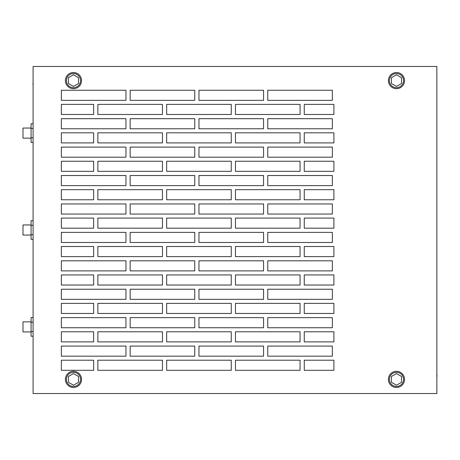 <?xml version="1.0" encoding="UTF-8"?>
<svg xmlns="http://www.w3.org/2000/svg" width="460" height="460" viewBox="0 0 460 460"><rect width="100%" height="100%" fill="white"/><g stroke="black" fill="none" stroke-linecap="round" stroke-linejoin="round"><path stroke-width="0.69" d="M73.468 387.469A8.073 8.073 0 0 0 81.546 379.391A8.073 8.073 0 0 0 73.468 371.318A8.073 8.073 0 0 0 65.395 379.391A8.073 8.073 0 0 0 73.468 387.469M73.468 386.457A7.067 7.067 0 0 0 80.534 379.391A7.067 7.067 0 0 0 73.468 372.324A7.067 7.067 0 0 0 66.407 379.391A7.067 7.067 0 0 0 73.468 386.457M78.516 376.475L73.468 373.566L68.425 376.475L68.425 382.306L73.468 385.221L78.516 382.306L78.516 376.475M396.48 387.469A8.073 8.073 0 0 0 404.553 379.391A8.073 8.073 0 0 0 396.48 371.318A8.073 8.073 0 0 0 388.401 379.391A8.073 8.073 0 0 0 396.48 387.469M396.48 386.457A7.067 7.067 0 0 0 403.546 379.391A7.067 7.067 0 0 0 396.48 372.324A7.067 7.067 0 0 0 389.413 379.391A7.067 7.067 0 0 0 396.48 386.457M401.528 376.475L396.48 373.566L391.431 376.475L391.431 382.306L396.48 385.221L401.528 382.306L401.528 376.475M73.468 87.676A7.067 7.067 0 0 1 66.407 80.609A7.067 7.067 0 0 1 73.468 73.543A7.067 7.067 0 0 1 80.534 80.609A7.067 7.067 0 0 1 73.468 87.676M78.516 83.524L73.468 86.434L68.425 83.524L68.425 77.694L73.468 74.779L78.516 77.694L78.516 83.524M73.468 88.682A8.073 8.073 0 0 1 65.395 80.609A8.073 8.073 0 0 1 73.468 72.53A8.073 8.073 0 0 1 81.546 80.609A8.073 8.073 0 0 1 73.468 88.682M396.48 87.676A7.067 7.067 0 0 1 389.413 80.609A7.067 7.067 0 0 1 396.48 73.543A7.067 7.067 0 0 1 403.546 80.609A7.067 7.067 0 0 1 396.48 87.676M401.528 83.524L396.48 86.434L391.431 83.524L391.431 77.694L396.48 74.779L401.528 77.694L401.528 83.524M396.48 88.682A8.073 8.073 0 0 1 388.401 80.609A8.073 8.073 0 0 1 396.48 72.53A8.073 8.073 0 0 1 404.553 80.609A8.073 8.073 0 0 1 396.48 88.682M33.091 385.221L33.091 373.566M33.091 74.779L33.091 83.524M32.947 83.524L33.091 86.434M436.856 385.221L436.856 376.475M437 376.475L436.856 373.566M436.856 74.779L436.856 86.434M31.073 235.048L23 235.048L23 224.952L31.073 224.952M33.091 234.663L31.073 234.663L31.073 239.327L33.091 239.327M31.073 234.663L31.073 225.337L33.091 225.337M31.073 225.337L31.073 220.673L33.091 220.673M31.073 331.947L23 331.947L23 321.856L31.073 321.856M33.091 331.562L31.073 331.562L31.073 336.225L33.091 336.225M31.073 331.562L31.073 322.241L33.091 322.241M31.073 322.241L31.073 317.578L33.091 317.578M31.073 138.144L23 138.144L23 128.052L31.073 128.052M33.091 137.758L31.073 137.758L31.073 142.422L33.091 142.422M31.073 137.758L31.073 128.438L33.091 128.438M31.073 128.438L31.073 123.774L33.091 123.774M304.261 104.391L333.897 104.391L333.897 114.482L304.261 114.482L304.261 104.391M304.261 132.813L333.897 132.813L333.897 142.91L304.261 142.91L304.261 132.813M304.261 161.242L333.897 161.242L333.897 171.333L304.261 171.333L304.261 161.242M304.261 189.664L333.897 189.664L333.897 199.761L304.261 199.761L304.261 189.664M304.261 218.092L333.897 218.092L333.897 228.183L304.261 228.183L304.261 218.092M304.261 246.514L333.897 246.514L333.897 256.605L304.261 256.605L304.261 246.514M304.261 274.936L333.897 274.936L333.897 285.033L304.261 285.033L304.261 274.936M304.261 303.364L333.897 303.364L333.897 313.455L304.261 313.455L304.261 303.364M304.261 331.786L333.897 331.786L333.897 341.883L304.261 341.883L304.261 331.786M304.261 360.214L333.897 360.214L333.897 370.306L304.261 370.306L304.261 360.214M61.358 356.178L125.959 356.178L125.959 346.081L61.358 346.081L61.358 356.178M61.358 341.883L93.656 341.883L93.656 331.786L61.358 331.786L61.358 341.883M61.358 327.75L125.959 327.75L125.959 317.659L61.358 317.659L61.358 327.75M61.358 313.455L93.656 313.455L93.656 303.364L61.358 303.364L61.358 313.455M61.358 299.328L125.959 299.328L125.959 289.231L61.358 289.231L61.358 299.328M61.358 285.033L93.656 285.033L93.656 274.936L61.358 274.936L61.358 285.033M61.358 270.9L125.959 270.9L125.959 260.808L61.358 260.808L61.358 270.9M61.358 256.605L93.656 256.605L93.656 246.514L61.358 246.514L61.358 256.605M61.358 242.477L125.959 242.477L125.959 232.38L61.358 232.38L61.358 242.477M61.358 228.183L93.656 228.183L93.656 218.092L61.358 218.092L61.358 228.183M61.358 214.049L125.959 214.049L125.959 203.958L61.358 203.958L61.358 214.049M61.358 199.761L93.656 199.761L93.656 189.664L61.358 189.664L61.358 199.761M61.358 185.627L125.959 185.627L125.959 175.53L61.358 175.53L61.358 185.627M61.358 171.333L93.656 171.333L93.656 161.242L61.358 161.242L61.358 171.333M61.358 157.199L125.959 157.199L125.959 147.108L61.358 147.108L61.358 157.199M61.358 142.91L93.656 142.91L93.656 132.813L61.358 132.813L61.358 142.91M61.358 128.777L125.959 128.777L125.959 118.686L61.358 118.686L61.358 128.777M61.358 114.482L93.656 114.482L93.656 104.391L61.358 104.391L61.358 114.482M61.358 100.355L125.959 100.355L125.959 90.258L61.358 90.258L61.358 100.355M61.358 360.214L61.358 370.306L93.656 370.306L93.656 360.214L61.358 360.214M235.457 331.786L235.457 341.883L300.058 341.883L300.058 331.786L235.457 331.786M235.457 360.214L235.457 370.306L300.058 370.306L300.058 360.214L235.457 360.214M166.658 360.214L166.658 370.306L231.259 370.306L231.259 360.214L166.658 360.214M198.961 260.808L198.961 270.9L263.563 270.9L263.563 260.808L198.961 260.808M166.658 274.936L166.658 285.033L231.259 285.033L231.259 274.936L166.658 274.936M267.76 260.808L267.76 270.9L332.361 270.9L332.361 260.808L267.76 260.808M267.76 289.231L267.76 299.328L332.361 299.328L332.361 289.231L267.76 289.231M235.457 274.936L235.457 285.033L300.058 285.033L300.058 274.936L235.457 274.936M267.76 317.659L267.76 327.75L332.361 327.75L332.361 317.659L267.76 317.659M166.658 331.786L166.658 341.883L231.259 341.883L231.259 331.786L166.658 331.786M198.961 317.659L198.961 327.75L263.563 327.75L263.563 317.659L198.961 317.659M235.457 303.364L235.457 313.455L300.058 313.455L300.058 303.364L235.457 303.364M198.961 289.231L198.961 299.328L263.563 299.328L263.563 289.231L198.961 289.231M166.658 303.364L166.658 313.455L231.259 313.455L231.259 303.364L166.658 303.364M235.457 246.514L235.457 256.605L300.058 256.605L300.058 246.514L235.457 246.514M166.658 246.514L166.658 256.605L231.259 256.605L231.259 246.514L166.658 246.514M198.961 232.38L198.961 242.477L263.563 242.477L263.563 232.38L198.961 232.38M166.658 218.092L166.658 228.183L231.259 228.183L231.259 218.092L166.658 218.092M235.457 218.092L235.457 228.183L300.058 228.183L300.058 218.092L235.457 218.092M267.76 232.38L267.76 242.477L332.361 242.477L332.361 232.38L267.76 232.38M235.457 189.664L235.457 199.761L300.058 199.761L300.058 189.664L235.457 189.664M166.658 189.664L166.658 199.761L231.259 199.761L231.259 189.664L166.658 189.664M267.76 203.958L267.76 214.049L332.361 214.049L332.361 203.958L267.76 203.958M198.961 203.958L198.961 214.049L263.563 214.049L263.563 203.958L198.961 203.958M267.76 118.686L267.76 128.777L332.361 128.777L332.361 118.686L267.76 118.686M198.961 118.686L198.961 128.777L263.563 128.777L263.563 118.686L198.961 118.686M166.658 132.813L166.658 142.91L231.259 142.91L231.259 132.813L166.658 132.813M235.457 132.813L235.457 142.91L300.058 142.91L300.058 132.813L235.457 132.813M267.76 147.108L267.76 157.199L332.361 157.199L332.361 147.108L267.76 147.108M198.961 147.108L198.961 157.199L263.563 157.199L263.563 147.108L198.961 147.108M198.961 175.53L198.961 185.627L263.563 185.627L263.563 175.53L198.961 175.53M267.76 175.53L267.76 185.627L332.361 185.627L332.361 175.53L267.76 175.53M235.457 161.242L235.457 171.333L300.058 171.333L300.058 161.242L235.457 161.242M166.658 161.242L166.658 171.333L231.259 171.333L231.259 161.242L166.658 161.242M97.859 360.214L97.859 370.306L162.46 370.306L162.46 360.214L97.859 360.214M130.157 317.659L130.157 327.75L194.758 327.75L194.758 317.659L130.157 317.659M97.859 331.786L97.859 341.883L162.46 341.883L162.46 331.786L97.859 331.786M166.658 104.391L166.658 114.482L231.259 114.482L231.259 104.391L166.658 104.391M97.859 218.092L97.859 228.183L162.46 228.183L162.46 218.092L97.859 218.092M130.157 203.958L130.157 214.049L194.758 214.049L194.758 203.958L130.157 203.958M97.859 246.514L97.859 256.605L162.46 256.605L162.46 246.514L97.859 246.514M198.961 90.258L198.961 100.355L263.563 100.355L263.563 90.258L198.961 90.258M267.76 90.258L267.76 100.355L332.361 100.355L332.361 90.258L267.76 90.258M235.457 104.391L235.457 114.482L300.058 114.482L300.058 104.391L235.457 104.391M130.157 118.686L130.157 128.777L194.758 128.777L194.758 118.686L130.157 118.686M130.157 175.53L130.157 185.627L194.758 185.627L194.758 175.53L130.157 175.53M130.157 232.38L130.157 242.477L194.758 242.477L194.758 232.38L130.157 232.38M97.859 161.242L97.859 171.333L162.46 171.333L162.46 161.242L97.859 161.242M130.157 147.108L130.157 157.199L194.758 157.199L194.758 147.108L130.157 147.108M97.859 189.664L97.859 199.761L162.46 199.761L162.46 189.664L97.859 189.664M130.157 289.231L130.157 299.328L194.758 299.328L194.758 289.231L130.157 289.231M130.157 346.081L130.157 356.178L194.758 356.178L194.758 346.081L130.157 346.081M97.859 274.936L97.859 285.033L162.46 285.033L162.46 274.936L97.859 274.936M130.157 260.808L130.157 270.9L194.758 270.9L194.758 260.808L130.157 260.808M97.859 303.364L97.859 313.455L162.46 313.455L162.46 303.364L97.859 303.364M97.859 104.391L97.859 114.482L162.46 114.482L162.46 104.391L97.859 104.391M130.157 90.258L130.157 100.355L194.758 100.355L194.758 90.258L130.157 90.258M97.859 132.813L97.859 142.91L162.46 142.91L162.46 132.813L97.859 132.813M33.091 66.476L33.091 393.524L436.856 393.524L436.856 66.476L33.091 66.476M267.76 346.081L267.76 356.178L332.361 356.178L332.361 346.081L267.76 346.081M198.961 346.081L198.961 356.178L263.563 356.178L263.563 346.081L198.961 346.081"/></g></svg>
